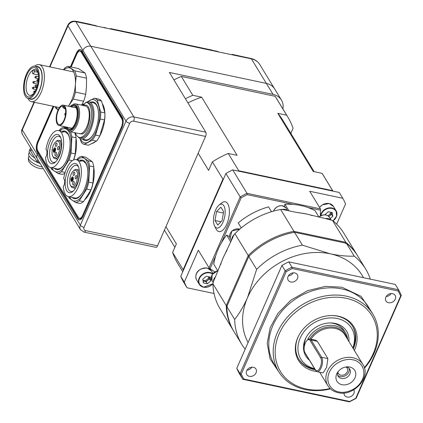 <?xml version="1.0" encoding="UTF-8"?>
<svg xmlns="http://www.w3.org/2000/svg" width="423" height="423" viewBox="0 0 423 423"><rect width="100%" height="100%" fill="white"/><g stroke="black" fill="none" stroke-linecap="round" stroke-linejoin="round"><path stroke-width="0.63" d="M247.164 57.697L232.592 54.525L232.856 54.948M90.554 24.492L75.463 21.298M123.035 123.675A6.62 2.929 102 0 0 122.432 118.604L82.4 52.891L82.67 52.283L82.4 52.891L81.729 51.791A6.62 2.929 -78 0 0 80.645 50.919A6.62 2.929 -78 0 0 79.598 51.093M37.954 159.645A6.303 5.118 -31.3 0 1 37.367 158.889A6.303 5.118 -31.3 0 1 37.219 154.437L37.806 153.105L38.361 153.221L38.742 152.349L38.361 153.221L37.806 153.105L37.134 152.005A7.878 3.49 -78 0 1 37.668 141.404L53.102 106.242M37.901 159.772L37.055 161.697L30.736 151.318A12.611 4.806 -156.3 0 1 30.25 148.595L29.314 150.731A12.611 4.806 -156.3 0 0 34.823 158.028M39.376 162.189L37.055 161.697M282.892 108.923A17.338 14.07 148.7 0 0 281.427 100.071A17.338 14.07 148.7 0 0 273.068 94.414L266.363 83.41A17.338 14.07 -31.3 0 1 274.723 89.068A17.338 14.07 148.7 0 0 266.363 83.41L90.776 46.207L266.363 83.41L251.421 58.882L75.833 21.679A6.303 5.118 148.7 0 0 67.96 25.845L49.94 66.908M70.398 66.845L76.325 53.346A7.878 3.49 -78 0 1 80.349 49.565A7.878 3.49 -78 0 1 81.644 50.607L122.347 117.42A7.878 3.49 102 0 1 121.813 128.021L83.162 216.079A7.878 3.49 102 0 1 79.133 219.86A7.878 3.49 102 0 1 77.837 218.818L37.806 153.105L37.219 154.437A6.303 5.118 -31.3 0 0 37.367 158.889L80.465 229.636A6.303 5.118 -31.3 0 1 80.317 225.184L126.001 121.115L82.903 50.369A6.303 5.118 -31.3 0 1 90.776 46.207A6.303 5.118 148.7 0 0 82.903 50.369L82.316 51.706L82.903 50.369L67.96 25.845A3.151 1.2 -156.3 0 1 67.839 25.163L49.554 66.823M79.413 219.891A7.878 3.49 102 0 1 78.392 218.94L37.689 152.121A7.878 3.49 -78 0 1 38.223 141.52L53.658 106.358M70.953 66.961L76.875 53.462L76.325 53.346M80.624 49.65A7.878 3.49 -78 0 0 76.875 53.462M246.868 57.597A0.946 0.471 109.1 0 1 247.037 57.597L247.037 57.597A0.946 0.471 109.1 0 1 247.143 57.671M231.756 54.715A0.946 0.804 -32 0 1 232.592 54.525A0.946 0.418 102 0 0 232.454 54.424A0.946 0.946 0 0 0 231.587 54.683M212.219 50.274L212.161 50.194A0.946 0.761 -38.5 0 1 212.452 50.321A0.946 0.946 0 0 0 212.018 50.094A0.946 0.418 -78 0 0 211.849 50.131M110.086 28.938A0.946 0.804 -32 0 1 110.926 28.748L111.191 29.171M76.256 21.404A0.946 0.418 102 0 1 76.431 21.367L90.353 24.317A0.946 0.418 -78 0 1 90.49 24.418A0.946 0.761 -38.5 0 1 90.781 24.545A0.946 0.946 0 0 0 90.353 24.317A0.946 0.418 -78 0 0 90.184 24.349M122.554 125.938A6.62 2.929 102 0 1 121.983 127.508L83.331 215.566A6.62 2.929 102 0 1 79.947 218.744A6.62 2.929 102 0 1 79.059 218.157M205.768 132.182A3.151 1.396 102 0 1 205.552 136.423L133.657 121.19A3.151 2.559 148.7 0 0 129.724 123.273A3.151 1.2 -156.3 0 1 126.001 121.115A6.303 5.118 -31.3 0 1 133.874 116.949L205.768 132.182L169.374 72.444L273.068 94.414M205.552 136.423L157.525 245.832A3.151 1.396 102 0 1 155.918 247.344L84.024 232.111A3.151 1.396 102 0 0 85.631 230.598L157.525 245.832M122.041 127.386L121.338 127.233L82.681 215.291A6.303 2.792 -78 0 1 79.461 218.316A6.303 2.792 -78 0 1 78.424 217.485L37.721 150.673A6.303 2.792 -78 0 1 38.149 142.191L53.858 106.4M71.154 67.003L76.801 54.133A6.303 2.792 -78 0 1 80.026 51.109L81.454 51.41M121.338 127.233A6.303 2.792 -78 0 0 121.766 118.752L81.063 51.939A6.303 2.792 -78 0 0 80.026 51.109M34.601 66.242A18.913 8.37 102 0 1 36.204 65.142A18.913 8.37 102 0 1 39.217 64.634A18.913 8.37 102 0 1 44.04 81.655A18.913 8.37 102 0 1 34.39 101.129A18.913 8.37 102 0 1 31.376 101.636A18.913 8.37 102 0 1 27.812 98.295M36.14 66.559A16.73 7.403 102 0 1 42.099 79.952A16.73 7.403 102 0 1 33.391 98.813A16.73 7.403 102 0 1 29.346 98.628M32.211 66.723A16.391 7.254 102 0 1 34.823 66.279A16.391 7.254 102 0 1 39.001 81.031A16.391 7.254 102 0 1 30.641 97.909A16.391 7.254 102 0 1 28.029 98.348A16.391 7.254 102 0 1 23.852 83.601A16.391 7.254 102 0 1 32.211 66.723M34.823 66.279L37.589 66.866A16.391 7.254 102 0 1 41.766 81.618A16.391 7.254 102 0 1 33.406 98.496A16.391 7.254 102 0 1 30.794 98.934L28.029 98.348M30.71 96.56A14.974 6.625 102 0 1 24.275 85.996A14.974 6.625 102 0 1 32.143 68.071A14.974 6.625 102 0 1 38.578 75.891A14.974 6.625 102 0 1 35.358 91.088A14.974 6.625 102 0 1 30.71 96.56M38.599 76.42A13.081 5.79 -78 0 0 35.093 69.721A13.081 5.79 -78 0 0 33.01 70.075A13.081 5.79 -78 0 0 26.337 83.543A13.081 5.79 -78 0 0 29.673 95.318A13.081 5.79 -78 0 0 31.757 94.964A13.081 5.79 -78 0 0 35.59 90.617M36.172 70.218L34.332 69.832A13.081 5.79 -78 0 0 33.433 70.165A13.081 5.79 -78 0 0 32.523 70.763L32.439 72.428A1.893 0.835 102 0 0 32.952 73.814L38.43 74.971M37.647 72.217L34.247 71.498L34.332 69.832M34.247 71.498A1.893 0.835 102 0 1 32.952 73.814M68.33 106.199A22.065 9.766 -78 0 0 69.235 104.867A22.065 9.766 -78 0 0 75.421 83.976A22.065 9.766 -78 0 0 71.069 68.515A22.065 9.766 -78 0 0 65.94 68.415A22.065 9.766 -78 0 0 63.884 69.858M68.404 106.215L73.322 99.104A23.64 10.464 -78 0 0 75.384 92.129L75.421 83.976L76.198 75.981A23.64 10.464 -78 0 0 74.744 70.821L68.129 66.363A23.64 10.464 -78 0 0 66.39 66.993A23.64 10.464 -78 0 0 64.613 68.172L63.408 69.758M56.042 106.866A22.065 9.766 -78 0 0 58.125 109.848M68.129 66.363L78.451 68.547L85.065 73.01A23.64 10.464 102 0 1 86.519 78.17L86.482 86.324L85.705 94.318A23.64 10.464 102 0 1 83.643 101.287L82.051 104.285M55.191 106.681A23.64 10.464 -78 0 0 55.762 108.145L58.11 109.89M73.322 99.104L83.643 101.287M85.705 94.318L75.384 92.129M76.198 75.981L86.519 78.17M85.065 73.01L74.744 70.821M73.475 190.842A13.33 5.901 102 0 1 73.042 191.096A13.33 5.901 102 0 1 70.916 191.455A13.33 5.901 102 0 1 67.521 179.458A13.33 5.901 102 0 1 74.321 165.731A13.33 5.901 102 0 1 76.441 165.372A13.33 5.901 102 0 1 78.535 166.969M73.015 163.939A14.905 6.599 102 0 1 78.17 166.112A14.905 6.599 102 0 1 78.752 179.489A14.905 6.599 102 0 1 72.798 191.482A14.905 6.599 102 0 1 71.582 192.301A14.905 6.599 102 0 1 65.179 181.79A14.905 6.599 102 0 1 73.015 163.939M73.205 160.132A18.913 8.37 -78 0 0 63.688 178.675A4.727 2.094 102 0 1 64.698 182.038A4.727 2.094 102 0 1 63.286 186.638A18.913 8.37 -78 0 0 68.378 196.621A18.913 8.37 -78 0 0 71.392 196.113A18.913 8.37 -78 0 0 81.042 176.64A18.913 8.37 -78 0 0 76.219 159.619A18.913 8.37 -78 0 0 73.205 160.132M73.401 170.929L74.199 170.258A9.301 4.114 102 0 1 74.956 169.745A9.301 4.114 102 0 1 76.436 169.496A9.301 4.114 102 0 1 78.81 177.861A9.301 4.114 102 0 1 74.062 187.437A9.301 4.114 102 0 1 72.582 187.685A9.301 4.114 102 0 1 70.847 186.083L70.392 185.142A8.354 3.696 102 0 1 69.705 182.213L69.885 178.617A8.354 3.696 102 0 1 73.401 170.929A8.354 3.696 102 0 1 74.083 170.469A8.354 3.696 102 0 1 77.668 176.359A8.354 3.696 102 0 1 73.279 186.363A8.354 3.696 102 0 1 70.392 185.142M70.255 179.029L69.885 178.617M73.999 172.119A1.734 0.767 102 0 1 74.274 172.071A1.734 0.767 102 0 1 74.718 173.631A1.734 0.767 102 0 1 73.829 175.418A1.734 0.767 102 0 1 73.554 175.466A1.734 0.767 102 0 1 73.116 173.901A1.734 0.767 102 0 1 73.999 172.119M76.098 175.566A1.734 0.767 102 0 1 76.373 175.519A1.734 0.767 102 0 1 76.817 177.078A1.734 0.767 102 0 1 75.928 178.86A1.734 0.767 102 0 1 75.654 178.908A1.734 0.767 102 0 1 75.215 177.348A1.734 0.767 102 0 1 76.098 175.566M73.528 181.414A1.734 0.767 102 0 1 73.808 181.367A1.734 0.767 102 0 1 74.247 182.926A1.734 0.767 102 0 1 73.364 184.714A1.734 0.767 102 0 1 73.089 184.761A1.734 0.767 102 0 1 72.645 183.196A1.734 0.767 102 0 1 73.528 181.414M72.291 176.941A2.364 1.047 102 0 1 72.666 176.877A2.364 1.047 102 0 1 73.269 179.003A2.364 1.047 102 0 1 72.063 181.441A2.364 1.047 102 0 1 71.683 181.504A2.364 1.047 102 0 1 71.085 179.373A2.364 1.047 102 0 1 72.291 176.941M73.036 177.163L72.317 178.12M71.952 180.933L72.143 181.393M73.295 178.723L72.777 178.612L72.693 180.325L71.635 180.864L72.724 180.706M72.46 179.764L72.645 178.68M73.232 177.649L72.1 178.231L72.016 179.939M73.258 177.776L73.306 178.247M73.237 178.231L72.444 178.638M71.635 180.864L71.762 178.406L72.095 178.284M72.777 178.612L72.46 179.86L71.931 180.129L72.026 178.273M87.799 171.172A18.913 8.37 -78 0 0 82.702 160.994A18.913 8.37 -78 0 0 79.688 161.501M68.378 196.621L74.86 197.996A18.913 8.37 -78 0 0 77.874 197.488A18.913 8.37 -78 0 0 83.648 190.762M84.42 162.506A18.913 8.37 102 0 1 84.901 162.284M79.915 160.402A19.696 8.719 102 0 1 87.788 170.955A19.696 8.719 102 0 1 87.788 174.567A19.696 8.719 102 0 1 83.553 190.953A19.696 8.719 102 0 1 72.079 197.409M68.563 196.663A23.64 10.464 -78 0 0 69.134 198.123L75.749 202.58A23.64 10.464 -78 0 0 77.494 201.951A23.64 10.464 -78 0 0 79.265 200.772L83.479 201.665L90.908 189.975A23.64 10.464 -78 0 0 92.97 183L93.784 166.852A23.64 10.464 -78 0 0 92.33 161.692L85.716 157.234L81.502 156.341A23.64 10.464 -78 0 0 77.985 158.154L76.838 159.751M75.749 202.58L79.963 203.474A23.64 10.464 -78 0 0 81.708 202.844A23.64 10.464 -78 0 0 83.479 201.665M93.784 166.852L89.57 165.964A23.64 10.464 -78 0 0 88.116 160.803L81.502 156.341M88.116 160.803L92.33 161.692M92.97 183L88.756 182.112L89.57 165.964M79.265 200.772L86.694 189.081A23.64 10.464 -78 0 0 88.756 182.112M86.694 189.081L90.908 189.975M93.79 167.783A21.52 9.523 102 0 1 84.97 199.566M69.541 196.869A22.065 9.766 -78 0 0 72.196 200.301A22.065 9.766 -78 0 0 82.734 194.876A22.065 9.766 -78 0 0 88.92 173.985A22.065 9.766 -78 0 0 84.568 158.519A22.065 9.766 -78 0 0 77.383 159.868M83.717 105.85C92.886 100.357 91.373 130.136 82.295 134.038L78.213 133.43M61.658 105.422A10.401 4.605 102 0 1 63.318 105.142A10.401 4.605 102 0 1 65.967 114.501A10.401 4.605 102 0 1 60.663 125.208A10.401 4.605 102 0 1 59.003 125.494A10.401 4.605 102 0 1 56.354 116.129A10.401 4.605 102 0 1 61.658 105.422M63.931 106.448L62.768 106.564L62.884 107.463L63.503 107.828M60.706 124.309A9.454 4.182 102 0 1 59.199 124.568A9.454 4.182 102 0 1 56.793 116.055A9.454 4.182 102 0 1 61.615 106.321A9.454 4.182 102 0 1 63.122 106.062A9.454 4.182 102 0 1 65.533 114.575A9.454 4.182 102 0 1 60.706 124.309M71.931 128.243A11.818 5.229 102 0 1 71.101 128.788A11.818 5.229 102 0 1 69.219 129.105A11.818 5.229 102 0 1 67.083 127.201M71.392 106.85A11.818 5.229 102 0 1 72.238 106.295A11.818 5.229 102 0 1 74.12 105.977A11.818 5.229 102 0 1 76.251 107.865M70.842 106.733A12.135 5.372 102 0 1 71.973 105.94A12.135 5.372 102 0 1 76.172 107.706A12.135 5.372 102 0 1 76.648 118.599A12.135 5.372 102 0 1 71.799 128.359A12.135 5.372 102 0 1 70.81 129.026A12.135 5.372 102 0 1 66.533 127.085M65.787 126.926A13.102 5.8 -78 0 0 68.674 130.305L69.504 130.48A13.102 5.8 -78 0 0 71.593 130.125A13.102 5.8 -78 0 0 78.281 116.632A13.102 5.8 -78 0 0 74.94 104.841L74.11 104.661A13.102 5.8 -78 0 0 72.021 105.015A13.102 5.8 -78 0 0 70.096 106.575M68.674 130.305A13.102 5.8 -78 0 0 70.763 129.951A13.102 5.8 -78 0 0 77.451 116.457A13.102 5.8 -78 0 0 74.11 104.661M69.309 130.437A13.113 5.806 -78 0 0 71.593 130.131A13.113 5.806 -78 0 0 78.313 116.41A13.113 5.806 -78 0 0 74.744 104.798M67.426 129.665A14.186 6.276 -78 0 0 69.827 131.648A14.186 6.276 -78 0 0 72.084 131.267A14.186 6.276 -78 0 0 79.323 116.663A14.186 6.276 -78 0 0 75.706 103.899A14.186 6.276 -78 0 0 73.443 104.28A14.186 6.276 -78 0 0 72.708 104.735M75.389 132.827A17.829 7.889 -78 0 0 79.313 137.385L80.693 137.676A17.829 7.889 -78 0 0 83.532 137.195A17.829 7.889 -78 0 0 92.626 118.842A17.829 7.889 -78 0 0 88.084 102.794L86.699 102.503A17.829 7.889 -78 0 0 85.52 102.451A4.727 2.094 102 0 1 83.77 104.804A4.727 2.094 102 0 1 83.014 104.93A4.727 2.094 102 0 1 82.168 104.18A17.829 7.889 -78 0 0 81.269 105.078M79.313 137.385A17.829 7.889 -78 0 0 82.152 136.904A17.829 7.889 -78 0 0 91.246 118.546A17.829 7.889 -78 0 0 86.699 102.503M82.168 104.18L83.548 104.47A4.727 2.094 102 0 1 83.532 104.444L83.802 103.831L84.653 104.01M78.34 137.026A18.913 8.37 -78 0 0 80.994 138.85A18.913 8.37 -78 0 0 84.008 138.337A18.913 8.37 -78 0 0 93.657 118.868A18.913 8.37 -78 0 0 88.835 101.848A18.913 8.37 -78 0 0 87.799 101.774L86.921 102.699M63.408 107.627A0.629 0.539 -29.6 0 0 62.884 107.463M63.498 107.786L63.561 107.944A1.708 0.756 102 0 1 63.498 107.786C62.778 106.897 63.239 106.659 64.883 107.072M80.132 137.56A17.877 7.91 -78 0 0 92.129 121.877A17.877 7.91 -78 0 0 87.524 102.678M83.802 103.831A18.913 8.37 -78 0 0 83.231 104.407M80.994 138.85L85.568 139.817A18.913 8.37 -78 0 0 88.581 139.31A18.913 8.37 -78 0 0 94.355 132.584M98.511 112.994A18.913 8.37 -78 0 0 93.409 102.815A18.913 8.37 -78 0 0 92.367 102.741M90.628 102.229A19.696 8.719 102 0 1 98.501 112.777A19.696 8.719 102 0 1 94.26 132.774A19.696 8.719 102 0 1 88.148 139.971A19.696 8.719 102 0 1 82.786 139.23M102.562 104.1A21.52 9.523 102 0 1 99.807 135.889M94.858 142.07A21.52 9.523 102 0 1 93.589 142.874A21.52 9.523 102 0 1 92.997 143.143L92.42 143.376M80.201 138.585A22.065 9.766 -78 0 0 88.032 142.223A22.065 9.766 -78 0 0 97.687 127.027A22.065 9.766 -78 0 0 98.744 106.041A22.065 9.766 -78 0 0 90.147 100.24A22.065 9.766 -78 0 0 88.005 101.763M94.445 98.205L98.659 99.098A23.64 10.464 102 0 1 101.525 101.034L104.878 112.93A23.64 10.464 102 0 1 104.523 119.936L99.765 136.01A23.64 10.464 102 0 1 96.544 141.081L88.433 145.253L84.225 144.359L92.33 140.187A23.64 10.464 -78 0 0 95.55 135.117L100.309 119.043A23.64 10.464 -78 0 0 100.663 112.037L97.316 100.14A23.64 10.464 -78 0 0 94.445 98.205L86.34 102.382A23.64 10.464 -78 0 0 86.287 102.44M80.053 138.511L81.353 142.429A23.64 10.464 -78 0 0 84.225 144.359M96.544 141.081L92.33 140.187M99.765 136.01L95.55 135.117M104.523 119.936L100.309 119.043M104.878 112.93L100.663 112.037M101.525 101.034L97.316 100.14M55.762 161.76A13.33 5.901 102 0 1 55.323 162.014A13.33 5.901 102 0 1 53.198 162.374A13.33 5.901 102 0 1 49.803 150.376A13.33 5.901 102 0 1 56.603 136.65A13.33 5.901 102 0 1 58.728 136.291A13.33 5.901 102 0 1 60.817 137.887M55.297 134.858A14.905 6.599 102 0 1 60.452 137.031A14.905 6.599 102 0 1 61.034 150.403A14.905 6.599 102 0 1 55.08 162.395A14.905 6.599 102 0 1 53.864 163.22A14.905 6.599 102 0 1 47.461 152.703A14.905 6.599 102 0 1 55.297 134.858M55.487 131.045A18.913 8.37 -78 0 0 45.97 149.594A4.727 2.094 102 0 1 46.979 152.952A4.727 2.094 102 0 1 45.573 157.552A18.913 8.37 -78 0 0 50.66 167.54A18.913 8.37 -78 0 0 53.673 167.027A18.913 8.37 -78 0 0 63.323 147.558A18.913 8.37 -78 0 0 58.501 130.538A18.913 8.37 -78 0 0 55.487 131.045M55.683 141.848L56.481 141.176A9.301 4.114 102 0 1 57.237 140.658A9.301 4.114 102 0 1 58.718 140.41A9.301 4.114 102 0 1 61.092 148.78A9.301 4.114 102 0 1 56.349 158.35A9.301 4.114 102 0 1 54.863 158.604A9.301 4.114 102 0 1 53.129 156.996L52.674 156.061A8.354 3.696 102 0 1 51.987 153.131L52.166 149.531A8.354 3.696 102 0 1 55.683 141.848A8.354 3.696 102 0 1 56.365 141.382A8.354 3.696 102 0 1 59.955 147.278A8.354 3.696 102 0 1 55.561 157.277A8.354 3.696 102 0 1 52.674 156.061M52.537 149.948L52.166 149.531M56.28 143.032A1.734 0.767 102 0 1 56.555 142.985A1.734 0.767 102 0 1 56.999 144.55A1.734 0.767 102 0 1 56.116 146.332A1.734 0.767 102 0 1 55.836 146.379A1.734 0.767 102 0 1 55.397 144.819A1.734 0.767 102 0 1 56.28 143.032M58.379 146.48A1.734 0.767 102 0 1 58.654 146.432A1.734 0.767 102 0 1 59.098 147.992A1.734 0.767 102 0 1 58.215 149.779A1.734 0.767 102 0 1 57.935 149.827A1.734 0.767 102 0 1 57.496 148.267A1.734 0.767 102 0 1 58.379 146.48M55.81 152.328A1.734 0.767 102 0 1 56.09 152.28A1.734 0.767 102 0 1 56.529 153.845A1.734 0.767 102 0 1 55.646 155.627A1.734 0.767 102 0 1 55.371 155.675A1.734 0.767 102 0 1 54.927 154.115A1.734 0.767 102 0 1 55.81 152.328M54.572 147.854A2.364 1.047 102 0 1 54.948 147.791A2.364 1.047 102 0 1 55.55 149.922A2.364 1.047 102 0 1 54.345 152.354A2.364 1.047 102 0 1 53.97 152.417A2.364 1.047 102 0 1 53.367 150.292A2.364 1.047 102 0 1 54.572 147.854M55.318 148.082L54.599 149.039M54.234 151.846L54.424 152.306M55.577 149.642L55.059 149.531L54.974 151.238L53.922 151.783L55.006 151.624M54.747 150.678L54.927 149.594M55.513 148.563L54.382 149.15L54.297 150.858M55.54 148.695L55.587 149.16M55.519 149.145L54.726 149.552M53.922 151.783L54.044 149.324L54.377 149.203M55.059 149.531L54.741 150.773L54.213 151.048L54.308 149.187M70.086 142.086A18.913 8.37 -78 0 0 64.983 131.907A18.913 8.37 -78 0 0 61.97 132.42M50.66 167.54L57.142 168.914A18.913 8.37 -78 0 0 60.156 168.402A18.913 8.37 -78 0 0 65.93 161.681M66.702 133.425A18.913 8.37 102 0 1 67.183 133.203M62.202 131.32A19.696 8.719 102 0 1 70.07 141.874A19.696 8.719 102 0 1 70.07 145.48A19.696 8.719 102 0 1 65.835 161.872A19.696 8.719 102 0 1 54.361 168.322M50.845 167.577A23.64 10.464 -78 0 0 51.416 169.041L58.03 173.499A23.64 10.464 -78 0 0 59.775 172.87A23.64 10.464 -78 0 0 61.547 171.685L65.142 172.452M58.03 173.499L62.244 174.392A23.64 10.464 -78 0 0 63.989 173.758A23.64 10.464 -78 0 0 64.909 173.213M73.523 159.979A23.64 10.464 -78 0 0 75.252 153.919L76.066 137.771A23.64 10.464 -78 0 0 74.638 132.669M67.585 129.924L63.783 127.26A23.64 10.464 -78 0 0 60.267 129.068L59.125 130.67M63.783 127.26L66.094 127.746M76.066 137.771L71.852 136.878A23.64 10.464 -78 0 0 70.43 131.775M75.252 153.919L71.038 153.026L71.852 136.878M61.547 171.685L68.975 160A23.64 10.464 -78 0 0 71.038 153.026M68.975 160L72.28 160.698M76.071 138.696A21.52 9.523 102 0 1 73.665 159.915M51.823 167.783A22.065 9.766 -78 0 0 54.477 171.22A22.065 9.766 -78 0 0 65.015 165.79A22.065 9.766 -78 0 0 71.201 144.899A22.065 9.766 -78 0 0 68.235 130.739M67.828 130.273A22.065 9.766 -78 0 0 66.85 129.438A22.065 9.766 -78 0 0 59.664 130.781M290.834 133.409L293.081 128.296A85.108 69.081 148.7 0 0 287.814 117.002L276.319 98.136A85.108 69.081 148.7 0 0 275.167 96.317L181.314 76.431A85.108 69.081 148.7 0 0 173.922 79.91M223.598 178.712A85.108 69.081 148.7 0 0 222.91 179.151L183.154 269.721L172.621 252.425L176.375 243.875L165.916 226.712M222.91 179.151L212.378 161.856L208.624 170.406L198.17 153.242M332.938 191.122A85.108 69.081 148.7 0 0 332.626 190.646L238.773 170.76L228.24 153.464L237.102 155.341L201.665 97.174L192.803 95.297A85.108 69.081 148.7 0 0 185.411 98.776M192.803 95.297L181.314 76.431M287.814 117.002A85.108 69.081 148.7 0 0 286.657 115.183L277.795 113.306L313.232 171.474L322.093 173.351L332.626 190.646M286.657 115.183L275.167 96.317M172.621 252.425A85.108 69.081 148.7 0 0 177.887 263.719L182.768 271.73M183.154 269.721A85.108 69.081 148.7 0 0 183.376 270.35M228.24 153.464A85.108 69.081 148.7 0 0 212.378 161.856M238.773 170.76A85.108 69.081 148.7 0 0 238.133 171.035M332.97 191.127L323.246 175.17A85.108 69.081 148.7 0 0 322.093 173.351M314.141 171.664L282.728 120.1A79.149 64.248 148.7 0 0 277.795 113.306M201.665 97.174A79.149 64.248 148.7 0 0 187.939 102.921M278.868 371.923L270.059 358.953L267.209 343.291L270.149 327.793L277.916 313.39L290.786 300.251L307.637 290.649L325.625 286.329L341.927 287.233L361.168 296.38L373.081 314.532M309.826 338.96A21.155 17.174 -31.3 0 1 335.048 327.307A21.155 17.174 -31.3 0 1 346.908 338.204M363.569 277.71L362.167 275.405A66.194 53.732 148.7 0 0 330.236 253.805L302.382 245.166L294.524 232.275L346.405 243.267L354.257 256.158C347.198 256.412 339.193 255.629 330.236 253.805A66.194 53.732 148.7 0 0 247.566 297.538A66.194 53.732 148.7 0 0 248.09 342.519M392.539 293.647A5.356 4.352 -31.3 0 1 395.124 295.391A5.356 4.352 -31.3 0 1 394.262 300.695A5.356 4.352 -31.3 0 1 388.557 302.72A5.356 4.352 -31.3 0 1 385.972 300.97A5.356 4.352 -31.3 0 1 386.834 295.672A5.356 4.352 -31.3 0 1 392.539 293.647M391.069 293.551A5.356 4.352 -31.3 0 1 386.194 296.523M294.778 272.93A5.356 4.352 -31.3 0 1 297.364 274.68A5.356 4.352 -31.3 0 1 296.497 279.978A5.356 4.352 -31.3 0 1 290.791 282.004A5.356 4.352 -31.3 0 1 288.211 280.253A5.356 4.352 -31.3 0 1 289.073 274.955A5.356 4.352 -31.3 0 1 294.778 272.93M293.308 272.84A5.356 4.352 -31.3 0 1 288.433 275.807M253.361 367.275A5.356 4.352 -31.3 0 1 255.947 369.025A5.356 4.352 -31.3 0 1 255.085 374.323A5.356 4.352 -31.3 0 1 249.38 376.348A5.356 4.352 -31.3 0 1 246.794 374.598A5.356 4.352 -31.3 0 1 247.656 369.3A5.356 4.352 -31.3 0 1 253.361 367.275M251.891 367.18A5.356 4.352 -31.3 0 1 247.021 370.151M353.75 389.805A5.356 4.352 -31.3 0 1 352.819 395.071A5.356 4.352 -31.3 0 1 347.14 397.06A5.356 4.352 -31.3 0 1 344.56 395.315A5.356 4.352 -31.3 0 1 344.052 392.962M330.474 388.874A55.159 44.775 -31.3 0 1 305.247 389.557A55.159 44.775 -31.3 0 1 278.641 371.553A55.159 44.775 -31.3 0 1 287.518 316.996A55.159 44.775 -31.3 0 1 346.247 296.158A55.159 44.775 -31.3 0 1 372.859 314.157A55.159 44.775 -31.3 0 1 364.473 368.163M319.042 217.205L315.045 210.649A66.194 53.732 148.7 0 0 300.832 205.541A66.194 53.732 148.7 0 0 284.938 204.267L288.93 210.823M325.483 218.569L332.52 220.468L345.829 242.321L293.953 231.328L280.639 209.48L282.458 209.454L294.905 212.087L305.908 213.874L325.483 218.569A7.091 5.758 -31.3 0 1 328.206 218.591A7.091 5.758 -31.3 0 1 330.622 219.743M230.725 242.056L226.844 235.214A8.666 7.038 148.7 0 0 229.546 236.415A8.666 7.038 148.7 0 0 229.583 236.42M271.476 211.717L268.531 206.889A66.194 53.732 148.7 0 0 238.223 222.926L241.263 227.918M281.697 209.459A7.091 5.758 -31.3 0 1 284.822 209.401A7.091 5.758 -31.3 0 1 287.101 210.437M213.388 281.818A7.091 5.758 -31.3 0 1 213.911 279.058A7.091 5.758 -31.3 0 1 215.492 276.758L223.244 257.607L231.756 239.714A7.091 5.758 -31.3 0 1 234.242 234.538M330.099 388.52A53.584 43.495 -31.3 0 1 306.315 389.007A53.584 43.495 -31.3 0 1 279.217 333.684A53.584 43.495 -31.3 0 1 346.141 298.278A53.584 43.495 -31.3 0 1 364.33 367.666M354.342 350.413A32.428 26.326 148.7 0 0 338.278 316.187A32.428 26.326 148.7 0 0 331.764 315.537A32.428 26.326 148.7 0 0 298.712 335.672A32.428 26.326 148.7 0 0 314.173 371.098A32.428 26.326 148.7 0 0 316.679 371.516M298.86 335.386A31.519 25.586 148.7 0 0 298.828 359.254A31.519 25.586 148.7 0 0 314.035 369.543A31.519 25.586 148.7 0 0 315.288 369.776M353.364 348.801A31.519 25.586 148.7 0 0 352.666 326.461A31.519 25.586 148.7 0 0 337.464 316.171A31.519 25.586 148.7 0 0 331.442 315.537M352.882 348.018A31.519 25.586 148.7 0 0 352.919 347.928A31.519 25.586 148.7 0 0 352.422 326.07M298.596 358.857A31.519 25.586 148.7 0 0 313.554 368.756A31.519 25.586 148.7 0 0 314.807 368.993M215.624 210.03A12.177 5.388 102 0 1 219.019 205.102A12.177 5.388 102 0 1 224.777 208.195A12.177 5.388 102 0 1 223.027 222.175A12.177 5.388 102 0 1 214.583 226.03A12.177 5.388 102 0 1 215.624 210.03M219.019 205.102L221.705 202.934A15.233 6.742 102 0 1 228.912 206.799A15.233 6.742 102 0 1 226.717 224.285A15.233 6.742 102 0 1 216.164 229.107L214.583 226.03M314.606 368.655A29.7 24.111 -31.3 0 1 300.171 338.12A29.7 24.111 -31.3 0 1 336.602 318.366A29.7 24.111 -31.3 0 1 352.803 347.891M348.906 341.493A23.884 19.389 148.7 0 0 335.101 323.426A23.884 19.389 148.7 0 0 330.305 322.939A23.884 19.389 148.7 0 0 305.961 337.771A23.884 19.389 148.7 0 0 309.446 360.19M307.51 339.97A22.065 17.909 -31.3 0 1 334.905 325.752A22.065 17.909 -31.3 0 1 345.549 332.949L344.111 330.59A22.065 17.909 148.7 0 0 333.467 323.394A22.065 17.909 148.7 0 0 329.654 322.955M306.268 337.2A22.065 17.909 148.7 0 0 304.285 346.712M307.272 340.166L307.939 339.611A7.878 3.49 102 0 1 309.837 338.96L315.801 340.224L317.35 341.319L327.888 358.609L326.619 367.375L323.066 372.938L317.102 371.674A7.878 3.49 102 0 1 315.812 370.633L305.274 353.342A7.878 3.49 102 0 1 305.099 353.02L304.719 352.237A7.091 3.141 102 0 1 305.358 342.984A7.091 3.141 102 0 1 307.272 340.166A7.091 3.141 102 0 1 310.149 340.52L320.682 357.81A7.091 3.141 102 0 1 320.2 367.354A7.091 3.141 102 0 1 315.41 369.818L304.877 352.528A7.091 3.141 102 0 1 304.719 352.237M341.99 384.692A10.416 8.455 148.7 0 0 354.997 377.808A10.416 8.455 148.7 0 0 349.731 367.053A10.416 8.455 148.7 0 0 347.637 366.841A10.416 8.455 148.7 0 0 337.02 373.308A10.416 8.455 148.7 0 0 341.99 384.692M337.766 372.092A6.779 5.499 148.7 0 0 338.157 376.253A6.779 5.499 148.7 0 0 341.424 378.463A6.779 5.499 148.7 0 0 348.642 375.904A6.779 5.499 148.7 0 0 349.731 369.2A6.779 5.499 148.7 0 0 346.463 366.99A6.779 5.499 148.7 0 0 346.215 366.942M337.702 375.238A6.779 5.499 148.7 0 0 340.277 376.576A6.779 5.499 148.7 0 0 347.024 374.498A6.779 5.499 148.7 0 0 349.038 368.333M345.929 366.984A5.108 4.145 -31.3 0 1 347.161 368.184A5.108 4.145 -31.3 0 1 346.337 373.234A5.108 4.145 -31.3 0 1 340.896 375.164A5.108 4.145 -31.3 0 1 338.432 373.498A5.108 4.145 -31.3 0 1 337.935 371.854M309.837 338.96A7.878 3.49 102 0 1 311.132 339.997L321.665 357.292A7.878 3.49 102 0 1 321.713 366.35A7.878 3.49 102 0 1 317.102 371.674M345.549 332.949A22.065 17.909 -31.3 0 1 347.664 339.447M223.635 211.701L222.091 220.642L217.776 225.041L215.011 220.505L216.56 211.563L220.869 207.164L223.635 211.701M220.986 221.768L215.011 220.505M223.407 213.018L216.56 211.563M336.682 224.164L345.57 203.918A89.835 72.92 148.7 0 0 342.81 198.276L339.267 192.46L232.708 169.882A89.835 72.92 148.7 0 0 225.893 173.493L180.753 276.319A89.835 72.92 148.7 0 0 183.513 281.956L187.056 287.777A89.835 72.92 148.7 0 1 184.296 282.136L198.313 250.205L209.041 267.812L214.752 271.894M180.753 276.319L184.296 282.136M214.043 293.493L187.056 287.777M232.708 169.882L246.979 193.311A89.835 72.92 148.7 0 0 240.164 196.917L225.893 173.493M320.348 216.01L320.444 208.872L246.979 193.311L247.238 194.649A88.888 72.153 148.7 0 0 241.142 197.874L240.164 196.917L209.041 267.812M320.444 208.872L309.715 191.265L342.81 198.276M215.746 255.73L210.03 268.748M241.142 197.874L221.345 242.976M293.509 204.452L247.238 194.649M320.682 210.21L307.78 207.476M226.532 235.167A66.194 53.732 148.7 0 0 213.774 264.227L217.972 271.117M231.756 239.714L233.723 235.236L234.902 233.676L248.211 255.529L226.236 305.591L212.922 283.738L213.53 281.237L215.492 276.758M284.425 206.509A8.666 7.038 148.7 0 0 284.7 204.605L284.938 204.267M241.01 228.124A8.666 7.038 148.7 0 0 241.02 227.521M280.639 209.48A72.497 58.85 148.7 0 0 234.902 233.676M212.922 283.738A72.497 58.85 148.7 0 0 220.066 308.727L233.38 330.58A72.497 58.85 148.7 0 0 233.67 331.05M357.493 255.619A72.497 58.85 148.7 0 0 357.208 255.148L343.894 233.295A72.497 58.85 148.7 0 0 332.52 220.468M294.064 232.639L293.953 231.328A72.497 58.85 148.7 0 0 248.211 255.529L249.253 256.349M227.426 306.067L226.236 305.591A72.497 58.85 148.7 0 0 233.38 330.58M357.208 255.148A72.497 58.85 148.7 0 0 345.829 242.321L345.591 243.558M356.171 398.244A89.835 72.92 -31.3 0 1 349.35 401.85L349.668 401.453A88.888 72.153 148.7 0 0 355.764 398.228L356.171 398.244L401.311 295.413L400.629 296.021A88.888 72.153 148.7 0 0 398.159 290.982L398.551 289.776A89.835 72.92 -31.3 0 1 401.311 295.413M349.35 401.85L242.797 379.272A89.835 72.92 -31.3 0 1 240.037 373.636L241.29 373.969A88.888 72.153 148.7 0 0 243.759 379.013L242.797 379.272L239.54 373.927A89.835 72.92 148.7 0 1 236.78 368.29L240.037 373.636L285.176 270.805A89.835 72.92 -31.3 0 1 291.992 267.199L292.251 268.542A88.888 72.153 148.7 0 0 286.154 271.767L285.176 270.805L281.919 265.459A89.835 72.92 148.7 0 1 288.735 261.853L291.992 267.199L398.551 289.776L395.294 284.43L288.735 261.853M349.668 401.453L243.759 379.013M400.629 296.021L355.764 398.228M292.251 268.542L398.159 290.982M241.29 373.969L286.154 271.767M294.524 232.275A72.497 58.85 148.7 0 0 248.787 256.47L256.639 269.361L247.566 297.538C243.722 306.115 239.418 313.411 234.665 319.428L226.813 306.538L248.787 256.47M226.813 306.538A72.497 58.85 148.7 0 0 233.956 331.521L241.808 344.412A72.497 58.85 148.7 0 0 245.15 349.218M370.294 279.132A72.497 58.85 148.7 0 0 365.636 268.98L357.779 256.089A72.497 58.85 148.7 0 0 346.405 243.267M236.78 368.29L281.919 265.459M302.382 245.166A72.497 58.85 148.7 0 0 256.639 269.361M234.665 319.428A72.497 58.85 148.7 0 0 241.808 344.412M365.636 268.98A72.497 58.85 148.7 0 0 354.257 256.158M202.982 280.248A3.939 3.199 148.7 0 0 203.585 280.433A3.939 3.199 148.7 0 0 208.788 276.779M209.3 276.928A3.939 3.199 148.7 0 0 209.295 276.885L209.565 278.81L207.836 280.264A3.939 3.199 148.7 0 0 209.3 276.928M203.072 280.883A3.939 3.199 148.7 0 0 204.108 281.3A3.939 3.199 148.7 0 0 207.836 280.264L206.107 281.723L203.098 281.084M203.357 282.918L202.829 279.164L206.287 276.251L210.279 277.097L210.813 280.851L207.349 283.764L203.357 282.918M209.565 278.81L210.813 280.851M206.107 281.723L207.349 283.764M327.83 215.714A3.939 3.199 148.7 0 0 330.76 212.251M331.272 212.399A3.939 3.199 148.7 0 0 331.267 212.357L331.542 214.281L329.808 215.735A3.939 3.199 148.7 0 0 331.272 212.399M328.729 216.428A3.939 3.199 148.7 0 0 329.808 215.735L328.845 216.55M324.827 214.815L328.264 211.722L332.256 212.568L332.785 216.322L330.173 218.522M331.542 214.281L332.785 216.322M40.217 163.569A11.976 4.563 -156.3 0 1 28.722 153.655L29.287 152.359M245.573 57.274A0.946 0.418 102 0 1 245.742 57.237A0.946 0.418 102 0 1 245.879 57.338L245.932 57.417M110.54 28.738A0.946 0.418 102 0 1 110.789 28.642L212.018 50.094A0.946 0.418 -78 0 1 212.161 50.194L110.926 28.748A0.946 0.418 102 0 0 110.789 28.642A0.946 0.946 0 0 0 109.922 28.901M133.657 121.19A3.151 1.396 -78 0 0 133.874 116.949L75.833 21.679A3.151 1.396 -78 0 0 75.315 21.266C71.947 20.838 69.457 22.139 67.839 25.163M259.785 64.539A17.338 14.07 148.7 0 0 251.421 58.882A3.151 1.396 -78 0 0 250.902 58.469C254.805 59.331 257.766 61.356 259.785 64.539L281.427 100.071M34.411 102.281L22.282 129.914A6.303 5.118 148.7 0 0 22.424 134.366L37.367 158.889M129.724 123.273L84.04 227.341A3.151 1.2 -156.3 0 1 80.317 225.184L22.282 129.914A3.151 1.2 -156.3 0 1 22.16 129.232C21.414 130.094 21.504 131.807 22.424 134.366M38.223 141.52L37.668 141.404M37.689 152.121L37.134 152.005M250.902 58.469L237.218 55.566A3.151 1.396 102 0 1 237.737 55.984M96.433 26.046A3.151 1.396 -78 0 0 95.915 25.629L75.315 21.266M218.104 51.823A3.151 1.396 -78 0 0 217.586 51.41L115.548 29.79A3.151 1.396 102 0 1 116.066 30.202M74.506 21.15L76.431 21.367A0.946 0.418 102 0 1 76.568 21.467M232.206 54.519A0.946 0.418 102 0 1 232.454 54.424L247.349 57.713M31.582 149.393L30.736 151.318M103.249 27.49A8.434 6.847 -31.3 0 1 106.696 28.219M84.04 227.341A3.151 2.559 148.7 0 0 85.631 230.598M78.392 218.94L77.837 218.818M81.935 52.124L81.063 51.939M121.766 118.752L122.607 118.932M82.681 215.291L83.384 215.444M34.543 90.971A0.946 0.418 102 0 1 34.691 90.95L33.554 91.828A0.946 0.286 2.9 0 1 33.666 91.696A0.946 0.286 -177.1 0 1 34.95 91.643A0.946 0.418 102 0 1 34.945 91.722M35.331 91.082L34.691 90.95A0.946 0.418 102 0 1 34.95 91.643M33.221 87.096A0.946 0.418 102 0 1 33.369 87.075L32.227 87.952A0.946 0.286 2.9 0 1 32.344 87.82A0.946 0.286 -177.1 0 1 33.623 87.767A0.946 0.418 102 0 1 33.126 88.899A0.946 0.418 102 0 1 32.978 88.925L36.066 89.576M36.759 87.788L33.369 87.075A0.946 0.418 102 0 1 33.623 87.767M36.97 87.17L35.791 86.921C34.771 86.165 34.691 85.578 35.553 85.155A0.946 0.798 62.8 0 1 36.034 85.092A0.946 0.418 102 0 1 36.182 85.071A0.946 0.418 102 0 1 36.426 85.922A0.946 0.418 102 0 1 35.944 86.895A0.946 0.418 102 0 1 35.791 86.921A0.946 0.418 102 0 1 35.611 86.747M35.944 86.895A0.946 0.798 -117.2 0 1 35.157 85.816A0.946 0.798 62.8 0 1 35.553 85.155L37.51 85.351M37.721 79.408A0.946 0.418 102 0 1 37.869 79.381L36.732 80.259A0.946 0.286 2.9 0 1 36.843 80.132A0.946 0.286 -177.1 0 1 38.128 80.074A0.946 0.418 102 0 1 37.631 81.205A0.946 0.418 102 0 1 37.478 81.232L38.308 81.406M38.519 79.519L37.869 79.381A0.946 0.418 102 0 1 38.128 80.074M35.781 76.256A0.946 0.418 102 0 1 35.934 76.23L34.792 77.108A0.946 0.286 2.9 0 1 34.908 76.981A0.946 0.286 -177.1 0 1 36.188 76.923A0.946 0.418 102 0 1 35.691 78.054A0.946 0.418 102 0 1 35.543 78.081L38.572 78.726M38.609 76.801L35.934 76.23A0.946 0.418 102 0 1 36.188 76.923M33.708 81.385A0.946 0.418 102 0 1 33.856 81.359L32.714 82.236A0.946 0.286 2.9 0 1 32.83 82.11A0.946 0.286 -177.1 0 1 34.11 82.051A0.946 0.418 102 0 1 33.613 83.183A0.946 0.418 102 0 1 33.465 83.209L37.811 84.129M38.176 82.273L33.856 81.359A0.946 0.418 102 0 1 34.11 82.051M65.687 112.83L64.957 113.464A1.576 0.867 31 0 0 64.925 113.983A1.576 0.867 -149 0 0 65.507 114.77M69.827 131.648L79.513 133.705A14.186 6.276 -78 0 0 81.771 133.319A14.186 6.276 -78 0 0 89.01 118.715A14.186 6.276 -78 0 0 85.393 105.951L75.706 103.899M65.01 107.965A1.893 0.835 102 0 1 64.233 108.505L65.279 108.727M64.745 107.431A1.708 0.756 102 0 1 63.561 107.944L64.233 108.505M372.859 314.157L368.449 306.929A55.159 44.775 148.7 0 0 341.842 288.93A55.159 44.775 148.7 0 0 283.109 309.763A55.159 44.775 148.7 0 0 274.236 364.325L278.641 371.553M318.958 217.068L320.793 215.762C324.483 214.112 327.381 214.651 329.475 217.369A7.091 5.758 148.7 0 0 326.054 215.053A7.091 5.758 148.7 0 0 320.883 215.883A7.091 5.758 148.7 0 0 319.032 217.189M273.501 211.125L273.781 210.379C277.673 205.007 281.776 204.272 286.085 208.179A7.091 5.758 148.7 0 0 282.664 205.864A7.091 5.758 148.7 0 0 273.808 210.548A7.091 5.758 148.7 0 0 273.596 211.098M239.751 229.181A7.091 5.758 148.7 0 0 238.995 228.97A7.091 5.758 148.7 0 0 231.619 231.455A7.091 5.758 148.7 0 0 230.096 238.286A7.091 5.758 148.7 0 0 230.302 238.662L231.413 240.491M217.797 270.831A7.091 5.758 148.7 0 0 211.759 275.521A7.091 5.758 148.7 0 0 211.923 280.528L213.192 282.617M319.64 372.208L327.883 385.744A20.489 16.629 -31.3 0 1 331.183 365.477A20.489 16.629 -31.3 0 1 352.994 357.742A20.489 16.629 -31.3 0 1 362.876 364.425L345.02 335.111A20.489 16.629 148.7 0 0 335.138 328.422A20.489 16.629 148.7 0 0 311.016 339.209M352.888 359.862C358.022 360.248 367.428 367.487 362.453 379.389C357.023 391.19 343.402 393.554 338.834 391.883C333.694 391.497 324.293 384.253 329.268 372.356C334.699 360.555 348.319 358.191 352.888 359.862M298.68 212.795A66.194 53.732 -31.3 0 1 305.908 213.874A66.194 53.732 -31.3 0 1 312.222 215.593M304.877 352.528L305.274 353.342M317.35 341.319L311.132 339.997L310.149 340.52M327.888 358.609L321.665 357.292L320.682 357.81M315.812 370.633L315.41 369.818M220.589 264.824A66.194 53.732 -31.3 0 1 223.244 257.607A66.194 53.732 -31.3 0 1 227.093 250.157M212.468 274.051A8.354 6.779 148.7 0 0 209.924 272.935A8.354 6.779 148.7 0 0 199.492 278.456A8.354 6.779 148.7 0 0 203.717 287.08A8.354 6.779 148.7 0 0 212.986 283.473M203.5 287.191A8.666 7.038 -31.3 0 1 199.323 284.362A8.666 7.038 -31.3 0 1 200.714 275.785A8.666 7.038 -31.3 0 1 209.945 272.512A8.666 7.038 -31.3 0 1 212.695 273.75M207.265 268.108A8.666 7.038 148.7 0 0 198.033 271.386A8.666 7.038 148.7 0 0 196.637 279.957C194.596 276.113 195.891 268.034 207.212 268.071L211.447 270.937A8.666 7.038 148.7 0 0 207.265 268.108M212.938 283.674A8.666 7.038 -31.3 0 1 203.622 287.212M332.975 220.838A8.354 6.779 148.7 0 0 336.729 213.61A8.354 6.779 148.7 0 0 331.896 208.407A8.354 6.779 148.7 0 0 320.93 215.688M320.486 215.931A8.666 7.038 -31.3 0 1 331.918 207.984A8.666 7.038 -31.3 0 1 336.1 210.813A8.666 7.038 -31.3 0 1 333.033 220.885M319.518 207.36L322.321 204.864L329.184 203.542L333.419 206.408A8.666 7.038 148.7 0 0 329.237 203.579A8.666 7.038 148.7 0 0 319.55 207.407M42.258 166.926A10.723 4.087 -156.3 0 1 32.354 162.76A10.723 4.087 -156.3 0 1 28.505 157.282L28.97 155.87M34.025 102.197L22.16 129.232M237.218 55.566L236.304 55.677M218.559 52.135L217.586 51.41M115.548 29.79L114.638 29.901M96.893 26.353L95.915 25.629M30.604 147.791L30.25 148.595M106.929 28.267L102.065 27.236M80.465 229.636L84.024 232.111M79.461 218.316L80.888 218.617M39.217 64.634L73.724 71.947M31.376 101.636L59.41 107.574M33.554 91.828L34.3 92.796M32.227 87.952L32.978 88.925M36.732 80.259L37.478 81.232M34.792 77.108L35.543 78.081M32.714 82.236L33.465 83.209M75.416 188.288L72.582 187.685M79.27 170.094L76.436 169.496M76.219 159.619L82.702 160.994M63.318 105.142L76.256 107.881M93.409 102.815L88.835 101.848M59.003 125.494L71.942 128.232M63.461 107.706L63.286 107.384M64.957 113.464L64.793 114.702L65.38 115.548M57.697 159.201L54.863 158.604M61.552 141.012L58.718 140.41M58.501 130.538L64.983 131.907M164.41 230.149L174.868 247.312M239.799 229.139L231.889 230.99L230.08 238.265L230.302 238.662M217.729 270.715L212.129 274.569L211.923 280.528M362.876 364.425C371.553 376.967 353.665 396.859 338.025 392.639C333.541 391.64 330.157 389.345 327.883 385.744M286.085 208.179L287.518 210.522M329.475 217.369L331.008 219.886M196.637 279.957L199.323 284.362L203.553 287.228L212.928 283.775M211.447 270.937L212.959 273.427M333.419 206.408L336.1 210.813L336.671 216.026L333.081 220.922M43.368 168.74L42.718 168.782C38.186 168.608 34.157 166.958 30.63 163.838C28.579 160.973 28.172 162.046 28.505 157.282"/></g></svg>
